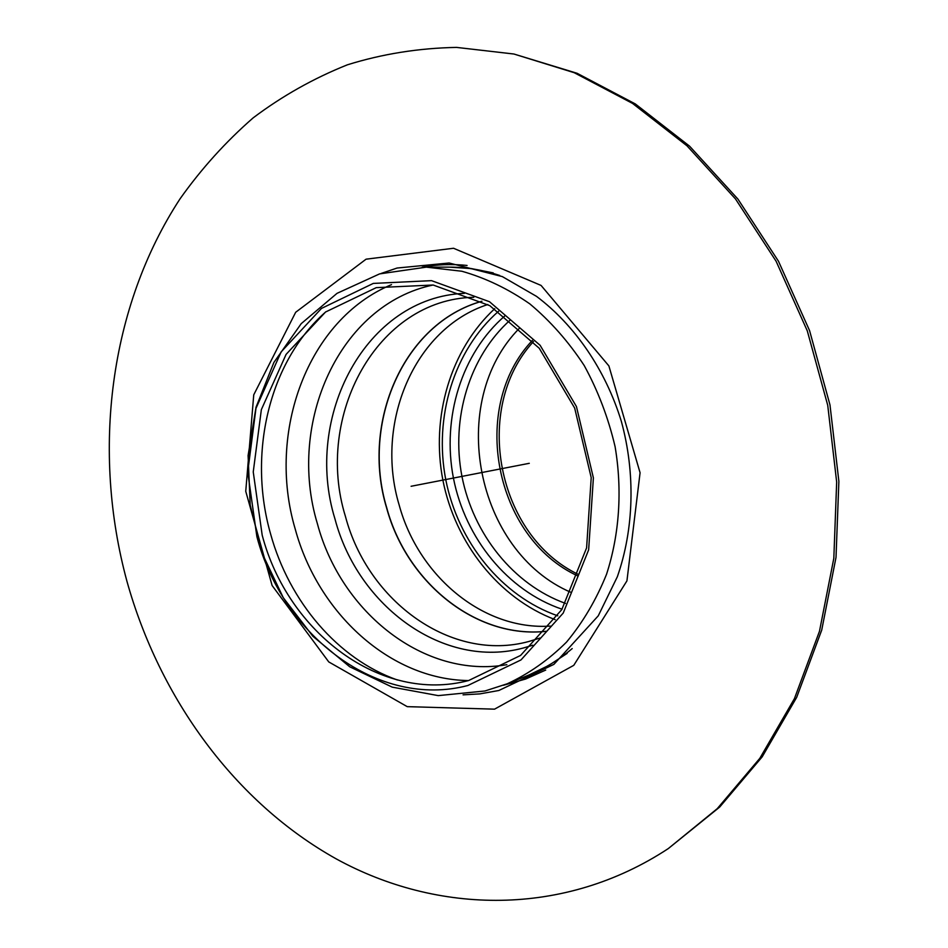 <?xml version="1.0" encoding="UTF-8"?>
<svg xmlns="http://www.w3.org/2000/svg" width="948" height="948" viewBox="0 0 948 948"><rect width="100%" height="100%" fill="white"/><g stroke="black" fill="none" stroke-linecap="round" stroke-linejoin="round"><path stroke-width="1.42" d="M578.742 574.618C496.894 536.023 472.021 408.031 533.451 341.588M578.185 576.111C494.453 538.061 468.999 407.048 532.385 340.415M565.482 603.39C513.532 584.691 473.265 534.174 461.949 476.394C450.81 418.589 469.236 356.673 510.391 319.879M557.791 615.833C501.599 596.268 457.931 541.853 445.738 479.546C433.71 417.215 453.819 350.404 498.601 311.228M468.668 680.522C381.238 703.7 287.718 632.612 262.193 535.182L253.246 471.938L261.352 409.654L286.083 354.398L325.543 312.022L376.249 287.647L433.153 285.016L489.832 305.671L539.222 348.236L574.666 408.055L591.208 477.65L586.599 547.885L561.785 609.635L520.582 655.435L468.668 680.522M256.884 536.651L247.724 472.009L255.972 408.339L281.189 351.827L321.467 308.432L373.287 283.416L431.494 280.644L489.512 301.725L540.111 345.285L576.443 406.562L593.389 477.887L588.649 549.84L563.219 613.072L520.997 659.927L467.85 685.511C378.394 709.045 282.942 636.215 256.884 536.651M550.314 626.095C483.196 630.527 418.495 576.242 399.179 505.083C374.519 423.685 413.849 328.494 487.829 304.509M126.949 581.314C91.66 451.307 109.257 307.045 180.108 198.736C201.403 168.72 225.754 141.762 253.152 117.872C282.149 96.032 313.563 78.34 347.406 64.808C382.388 53.906 418.779 48.111 456.581 47.4L513.934 54.024L574.215 72.7L632.565 103.427L686.98 145.802L735.458 198.902L776.104 261.233L807.281 330.828L827.734 405.317L836.669 482.046L833.825 558.265L819.475 631.285L794.412 698.664L759.822 758.329L717.233 808.68L668.316 848.567C564.06 917.178 437.573 914.453 336.339 858.947C234.997 802.423 159.631 698.392 126.949 581.314M513.934 54.024L577.083 73.28L635.302 103.925L689.587 146.182L737.947 199.116L778.486 261.245L809.58 330.627L829.974 404.891L838.873 481.371L836.018 557.353L821.703 630.147L796.687 697.337L762.18 756.848L719.674 807.068L668.316 848.567M529.28 463.311L411.1 486.277M571.194 592.453C475.339 551.629 446.188 401.632 519.788 327.889M562.046 609.22C507.642 590.758 465.195 538.274 453.417 478.053C441.792 417.807 461.498 353.249 505.023 315.767M532.776 645.209L523.557 647.946C443.984 669.644 358.107 606.684 334.988 519.018C303.253 416.682 365.987 297.21 464.401 293.359M540.016 638.028L528.984 641.44C451.651 662.688 367.942 601.696 345.451 516.482C314.226 416.148 377.043 299.213 473.81 297.293M506.86 664.678C424.68 679.112 341.055 612.704 317.379 523.663C286.77 422.832 339.36 304.604 433.082 285.004M468.466 680.569C390.149 679.609 317.947 613.131 295.219 529.055C266.53 432.395 307.543 319.417 391.524 284.637M397.413 680C337.737 658.967 289.247 601.577 270.666 534.222C247.547 453.891 268.877 361.757 325.863 311.774M426.363 267.146L461.866 271.247C485.542 277.977 508.199 288.856 529.825 303.881C550.433 321.135 568.551 341.671 584.193 365.501C598.046 390.837 608.343 417.89 615.086 446.638C622.469 490.306 619.447 534.459 606.554 574.239C596.28 599.74 582.937 622.374 566.501 642.128C548.631 659.867 528.901 673.744 507.322 683.757L484.961 690.985L438.225 695.619L392.199 687.134L349.705 666.764L312.876 636.286L283.274 597.714L262.098 553.205L250.189 505.023L248.092 455.55L256.031 407.213L273.901 362.432L301.227 323.647L337.026 293.347L379.603 273.889L426.363 267.146L449.447 267.146C466.262 267.158 483.018 269.931 499.714 275.477M572.201 648.574C558.787 659.962 544.294 668.802 528.723 675.106L507.322 683.757M546.072 631.297C475.967 638.857 406.905 582.546 386.748 507.855C360.88 422.737 403.635 323.126 481.94 301.274M481.88 301.239C403.528 323.055 360.714 422.725 386.594 507.879C406.763 582.617 475.884 638.952 546.024 631.344M494.536 709.163L407.237 706.651L328.755 661.917L272.1 585.497L245.745 491.289L253.744 394.83L295.681 312.271L366.07 259.183L453.535 248.258L541.071 285.431L608.889 365.916L640.078 472.756L626.936 580.863L573.765 665.33L494.536 709.163M422.216 267.194C436.874 264.433 451.829 263.852 467.08 265.452M545.704 670.07L525.666 679.029L503.471 685.25M381.179 273.439L397.094 268.035L449.103 262.999L502.333 276.603L536.544 296.38C574.832 325.223 605.499 369.756 621.331 421.303C635.598 473.384 633.963 529.138 617.338 576.763L598.247 615.845L553.893 664.37L498.838 690.5L479.842 693.889L463.062 694.848M555.149 619.636C498.494 598.188 455.206 542.943 442.87 480.103C430.771 417.215 450.229 349.8 494.738 308.681M449.447 267.146L471.417 268.592L493.233 272.894M567.153 653.385L548.548 665.543L528.723 675.106"/></g></svg>

